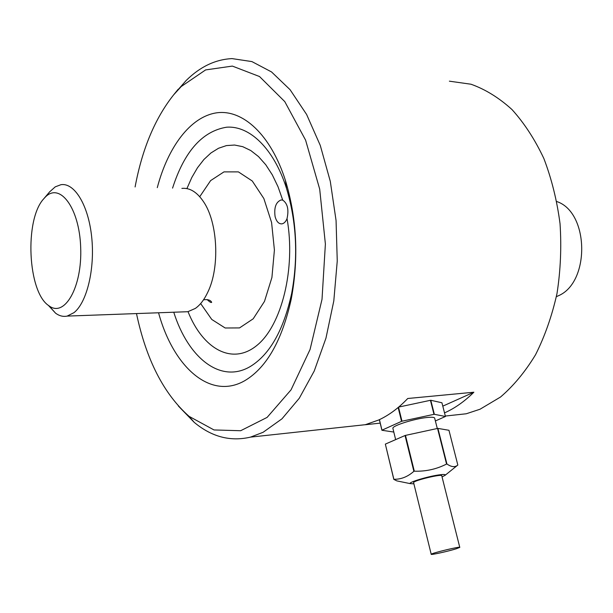 <?xml version="1.0" encoding="UTF-8"?>
<svg xmlns="http://www.w3.org/2000/svg" width="613" height="613" viewBox="0 0 613 613"><rect width="100%" height="100%" fill="white"/><g stroke="black" fill="none" stroke-linecap="round" stroke-linejoin="round"><path stroke-width="0.92" d="M135.098 186.965C142.155 149.089 154.982 118.409 173.571 94.931L181.218 86.54L205.608 69.92L232.358 66.089L259.521 76.533L284.777 101.612L305.596 140.139L319.695 189.126L325.388 244.028L322.017 299.313L310.071 349.464L291.045 389.853L267.107 417.399L240.664 430.724L214.006 429.951L189.072 416.35C163.794 393.983 146.262 359.724 136.484 313.572M178.337 405.982L194.237 422.38C211.707 436.908 230.465 441.82 250.502 437.123L263.123 432.28L281.965 418.825L299.29 398.235L314.231 371.018L325.97 338.115L333.809 300.876L337.25 261.023L336.062 220.496L330.292 181.341L320.285 145.45L306.623 114.485L290.087 89.713L271.551 71.951L251.912 61.591L232.036 58.603C215.362 59.438 200.06 66.74 186.137 80.525L175.364 92.793M348.077 426.564L365.348 424.694L378.673 420.005C388.872 415.292 398.565 408.128 407.745 398.496L473.864 392.22C464.593 401.408 454.815 408.296 444.517 412.886M449.383 81.177L470.991 84.226C485.358 89.345 499.02 97.789 511.978 109.543C524.261 123.121 534.881 139.435 543.846 158.483C551.616 178.797 557.01 200.551 560.044 223.737C561.585 247.269 560.573 270.525 557.002 293.497C552.014 315.795 544.865 336.2 535.555 354.72C525.218 371.769 513.533 385.876 500.507 397.04L480.01 409.239L466.248 413.775L447.973 415.752M380.19 423.131L365.064 424.763M158.552 312.768C173.402 367.21 210.581 400.818 245.169 380.451C266.801 367.356 282.164 340.207 291.259 298.998C298.845 258.035 296.907 218.512 285.42 180.429C270.77 134.538 242.633 109.06 216.565 112.838C190.405 116.723 167.977 147.02 157.288 187.647M442.793 406.143L473.864 392.22M275.099 216.565C273.919 207.585 275.911 202.052 281.076 199.953L282.723 200.106C287.574 203.462 289.007 209.631 287.037 218.611C285.75 221.745 284.018 223.5 281.85 223.875C278.685 223.983 276.432 221.546 275.099 216.565M49.622 191.884L55.239 186.85L60.971 184.689C74.502 182.498 88.425 205.24 91.689 237.07C95.069 268.839 86.908 302.462 74.02 312.63L67.169 316.093C63.239 316.898 59.392 315.948 55.637 313.243L48.312 305.297M44.979 197.455L43.868 198.666C24.244 219.331 27.662 292.355 48.902 305.741C64.465 317.955 82.318 287.305 80.686 247.522C79.452 207.684 59.53 181.555 44.979 197.455M182.919 311.887L187.831 311.711L195.34 308.423C200.206 304.998 204.39 299.504 207.914 291.949C219.975 267.176 217.799 222.458 203.547 201.746C197.026 192.076 189.8 187.624 181.877 188.398M556.826 201.554C589.285 212.32 590.242 282.677 558.213 295.841L556.382 296.677M385.347 444.111L405.047 435.521L413.867 471.32C407.737 476.768 401.071 479.42 393.86 479.282L385.347 444.111L393.799 479.358L396.81 480.876L400.986 481.734M455.597 466.845L457.428 465.367C454.693 467.412 451.191 466.953 446.923 463.995L437.912 428.395L448.954 430.288L457.834 465.083M405.484 435.391L437.552 428.441L446.563 464.049C436.54 469.175 425.79 471.558 414.304 471.19L405.484 435.391L405.047 435.521M398.151 407.522L401.553 421.346L381.976 430.18L379.424 419.652M379.355 419.683L381.914 430.265L393.791 432.05M435.376 420.955L445.436 416.495L434.341 414.296L430.793 400.266L441.935 402.779L445.436 416.495M398.703 407.07L430.433 400.304L433.981 414.334L401.99 421.208L398.534 407.201M401.99 421.208L401.553 421.346M437.284 428.495L434.717 418.334C434.678 417.261 432.104 416.986 426.993 417.499C414.388 418.702 392.358 425.69 392.872 428.257L392.956 428.617M442.057 476.937L445.176 475.251C445.789 474.362 443.705 474.255 438.931 474.914C427.836 476.416 408.312 482.331 410.112 483.611L413.905 483.833M414.304 471.19L413.867 471.32M459.758 547.317L441.781 475.864C443.023 473.458 413.361 480.531 413.599 482.592L413.637 482.76M456.379 548.735L459.773 547.401C461.282 545.961 431.215 553.187 431.207 554.267C430.096 555.309 448.41 551.279 456.379 548.735M188.03 311.672C202.842 348.958 232.158 365.716 256.855 345.448C281.605 325.626 295.949 268.594 287.037 218.611M282.723 200.106L278.018 186.727L272.302 174.851L265.751 164.736L258.51 156.583L250.778 150.537L242.733 146.676L234.557 145.036L226.427 145.588L218.504 148.269L210.949 152.959L203.899 159.518L197.478 167.778L191.785 177.54L186.911 188.597M173.755 312.216C188.176 358 220.787 384.297 250.518 366.375C269.896 354.375 283.612 330.07 291.658 293.458C298.393 257.131 296.669 222.075 286.486 188.283C273.835 148.622 249.721 125.542 226.718 127.19C202.428 131.082 184.375 151.388 172.567 188.114M200.658 303.558L211.753 319.45L225.17 327.993L239.522 327.917L253.192 318.814L264.494 301.381L271.919 277.482L274.409 250.02L271.59 222.519L263.851 198.52L252.272 181.004L238.403 171.885L223.967 171.885L210.619 180.605L199.738 196.704M189.072 416.35L194.237 422.38M173.571 94.931L178.161 89.276M466.248 413.775L445.322 416.043M365.348 424.694L250.502 437.123M291.259 298.998L291.658 293.458C298.347 257.276 296.623 222.22 286.486 188.283L285.42 180.429M48.902 305.741L55.637 313.243M43.868 198.666L49.906 191.547M187.831 311.711L67.169 316.093M203.524 299.811C207.838 299.251 210.558 300.079 211.677 302.293C211.186 302.929 209.677 302.025 207.14 299.565M445.176 475.251L457.428 465.367M410.112 483.611L396.81 480.876M392.872 428.257L395.646 439.621M431.207 554.267L413.599 482.592"/></g></svg>
